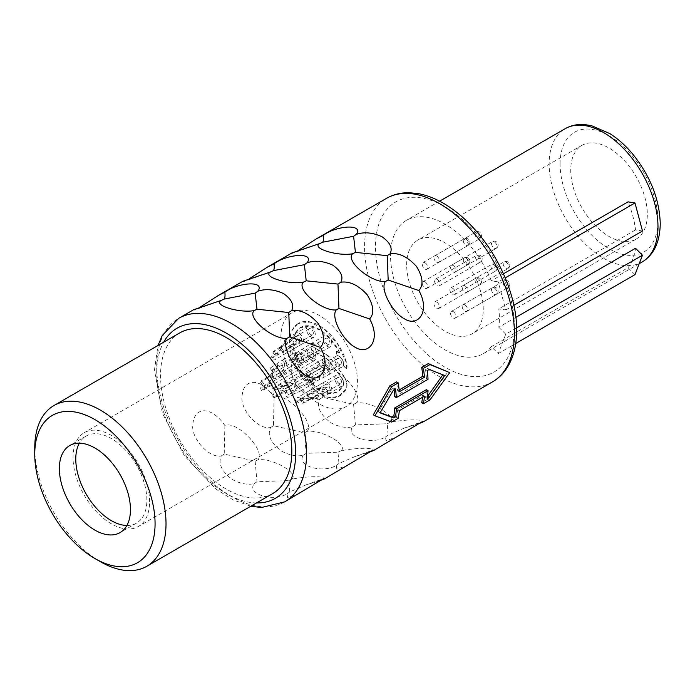 <?xml version="1.0" encoding="UTF-8"?>
<svg xmlns="http://www.w3.org/2000/svg" width="695" height="695" viewBox="0 0 695 695"><rect width="100%" height="100%" fill="white"/><g stroke="black" fill="none" stroke-linecap="round" stroke-linejoin="round"><path stroke-width="0.52" stroke-dasharray="3.48 2.61" d="M280.876 337.492A54.141 31.258 60 0 1 292.082 312.707A54.141 31.258 60 0 1 333.809 327.215A54.141 31.258 60 0 1 357.439 381.703A54.141 31.258 60 0 1 346.232 406.488A54.141 31.258 60 0 1 304.506 391.98A54.141 31.258 60 0 1 280.876 337.492M327.423 346.371A6.186 3.571 -120 0 0 330.516 346.683A6.186 3.571 -120 0 0 331.463 341.723A6.186 3.571 -120 0 0 327.423 336.267A6.186 3.571 -120 0 0 324.33 335.963A6.186 3.571 -120 0 0 323.384 340.924A6.186 3.571 -120 0 0 327.423 346.371M339.117 366.621A6.186 3.571 -120 0 0 342.209 366.934A6.186 3.571 -120 0 0 343.156 361.973A6.186 3.571 -120 0 0 339.117 356.518A6.186 3.571 -120 0 0 336.024 356.214A6.186 3.571 -120 0 0 335.077 361.174A6.186 3.571 -120 0 0 339.117 366.621M310.891 336.823A6.186 3.571 -120 0 0 313.984 337.136A6.186 3.571 -120 0 0 314.931 332.175A6.186 3.571 -120 0 0 310.891 326.719A6.186 3.571 -120 0 0 307.798 326.415A6.186 3.571 -120 0 0 306.851 331.376A6.186 3.571 -120 0 0 310.891 336.823M299.197 343.582A6.186 3.571 -120 0 0 302.29 343.886A6.186 3.571 -120 0 0 303.237 338.925A6.186 3.571 -120 0 0 299.197 333.47A6.186 3.571 -120 0 0 296.105 333.166A6.186 3.571 -120 0 0 295.158 338.126A6.186 3.571 -120 0 0 299.197 343.582M299.197 362.668A6.186 3.571 -120 0 0 302.29 362.981A6.186 3.571 -120 0 0 303.237 358.021A6.186 3.571 -120 0 0 299.197 352.565A6.186 3.571 -120 0 0 296.105 352.261A6.186 3.571 -120 0 0 295.158 357.221A6.186 3.571 -120 0 0 299.197 362.668M310.891 382.919A6.186 3.571 -120 0 0 313.984 383.232A6.186 3.571 -120 0 0 314.931 378.271A6.186 3.571 -120 0 0 310.891 372.815A6.186 3.571 -120 0 0 307.798 372.511A6.186 3.571 -120 0 0 306.851 377.472A6.186 3.571 -120 0 0 310.891 382.919M327.423 392.466A6.186 3.571 -120 0 0 330.516 392.771A6.186 3.571 -120 0 0 331.463 387.819A6.186 3.571 -120 0 0 327.423 382.363A6.186 3.571 -120 0 0 324.33 382.059A6.186 3.571 -120 0 0 323.384 387.019A6.186 3.571 -120 0 0 327.423 392.466M339.117 385.716A6.186 3.571 -120 0 0 342.209 386.02A6.186 3.571 -120 0 0 343.156 381.068A6.186 3.571 -120 0 0 339.117 375.613A6.186 3.571 -120 0 0 336.024 375.309A6.186 3.571 -120 0 0 335.077 380.269A6.186 3.571 -120 0 0 339.117 385.716M326.815 369.071A6.186 3.571 -120 0 0 329.908 369.375A6.186 3.571 -120 0 0 330.855 364.415A6.186 3.571 -120 0 0 326.815 358.967A6.186 3.571 -120 0 0 323.722 358.655A6.186 3.571 -120 0 0 322.775 363.615A6.186 3.571 -120 0 0 326.815 369.071M311.499 360.227A6.186 3.571 -120 0 0 314.592 360.531A6.186 3.571 -120 0 0 315.539 355.579A6.186 3.571 -120 0 0 311.499 350.124A6.186 3.571 -120 0 0 308.406 349.82A6.186 3.571 -120 0 0 307.459 354.771A6.186 3.571 -120 0 0 311.499 360.227M346.683 368.689L346.223 362.425L337.588 344.06L324.504 329.465L310.092 322.08L298.033 323.566A41.77 24.117 -120 0 1 346.44 362.295A11.216 6.472 -120 0 1 346.683 368.689L343.547 365.744A6.576 3.796 -120 0 0 342.261 359.428A6.576 3.796 -120 0 0 337.336 355.588L336.085 351.357A11.216 6.472 -120 0 1 339.846 352.869A37.13 21.432 -120 0 0 299.927 327.858A37.13 21.432 -120 0 0 300.622 370.357A37.13 21.432 -120 0 0 337.084 392.093A37.13 21.432 -120 0 0 343.408 385.204A6.576 3.796 -120 0 0 341.705 377.706L329.404 361.061A6.576 3.796 -120 0 0 326.815 358.646L311.499 349.802L311.499 346.014L326.815 354.858L311.499 346.014M298.033 323.566A41.77 24.117 -120 0 0 297.894 370.991A41.77 24.117 -120 0 0 339.021 396.306A41.77 24.117 -120 0 0 346.44 388.401A11.216 6.472 -120 0 0 343.538 375.621L331.02 359.098L326.598 354.989M326.815 354.858A11.216 6.472 -120 0 1 331.237 358.967L343.538 375.621M339.117 358.733A3.484 2.007 -120 0 0 337.379 358.559A3.484 2.007 -120 0 0 336.84 361.348A3.484 2.007 -120 0 0 339.117 364.415A3.484 2.007 -120 0 0 340.854 364.588A3.484 2.007 -120 0 0 341.393 361.8A3.484 2.007 -120 0 0 339.117 358.733M327.423 338.482A3.484 2.007 -120 0 0 325.686 338.309A3.484 2.007 -120 0 0 325.147 341.097A3.484 2.007 -120 0 0 327.423 344.164A3.484 2.007 -120 0 0 329.161 344.338A3.484 2.007 -120 0 0 329.699 341.549A3.484 2.007 -120 0 0 327.423 338.482M310.891 328.935A3.484 2.007 -120 0 0 309.153 328.761A3.484 2.007 -120 0 0 308.615 331.55A3.484 2.007 -120 0 0 310.891 334.616A3.484 2.007 -120 0 0 312.628 334.79A3.484 2.007 -120 0 0 313.167 332.002A3.484 2.007 -120 0 0 310.891 328.935M299.197 335.685A3.484 2.007 -120 0 0 297.46 335.511A3.484 2.007 -120 0 0 296.921 338.3A3.484 2.007 -120 0 0 299.197 341.367A3.484 2.007 -120 0 0 300.935 341.54A3.484 2.007 -120 0 0 301.474 338.752A3.484 2.007 -120 0 0 299.197 335.685M299.197 354.78A3.484 2.007 -120 0 0 297.46 354.606A3.484 2.007 -120 0 0 296.921 357.395A3.484 2.007 -120 0 0 299.197 360.462A3.484 2.007 -120 0 0 300.935 360.636A3.484 2.007 -120 0 0 301.474 357.847A3.484 2.007 -120 0 0 299.197 354.78M310.891 375.031A3.484 2.007 -120 0 0 309.153 374.857A3.484 2.007 -120 0 0 308.615 377.646A3.484 2.007 -120 0 0 310.891 380.712A3.484 2.007 -120 0 0 312.628 380.886A3.484 2.007 -120 0 0 313.167 378.097A3.484 2.007 -120 0 0 310.891 375.031M327.423 384.578A3.484 2.007 -120 0 0 325.686 384.405A3.484 2.007 -120 0 0 325.147 387.193A3.484 2.007 -120 0 0 327.423 390.26A3.484 2.007 -120 0 0 329.161 390.434A3.484 2.007 -120 0 0 329.699 387.645A3.484 2.007 -120 0 0 327.423 384.578M339.117 377.819A3.484 2.007 -120 0 0 337.379 377.654A3.484 2.007 -120 0 0 336.84 380.443A3.484 2.007 -120 0 0 339.117 383.51A3.484 2.007 -120 0 0 340.854 383.683A3.484 2.007 -120 0 0 341.393 380.895A3.484 2.007 -120 0 0 339.117 377.819M326.815 361.174A3.484 2.007 -120 0 0 325.078 361A3.484 2.007 -120 0 0 324.539 363.789A3.484 2.007 -120 0 0 326.815 366.856A3.484 2.007 -120 0 0 328.553 367.03A3.484 2.007 -120 0 0 329.091 364.241A3.484 2.007 -120 0 0 326.815 361.174M311.499 352.33A3.484 2.007 -120 0 0 309.762 352.156A3.484 2.007 -120 0 0 309.223 354.945A3.484 2.007 -120 0 0 311.499 358.021A3.484 2.007 -120 0 0 313.237 358.186A3.484 2.007 -120 0 0 313.775 355.397A3.484 2.007 -120 0 0 311.499 352.33M149.607 501.694A54.141 31.258 -120 0 0 125.969 447.206A54.141 31.258 -120 0 0 84.251 432.698A54.141 31.258 -120 0 0 73.036 457.484A54.141 31.258 60 0 0 96.666 511.972A54.141 31.258 60 0 0 138.392 526.48A54.141 31.258 60 0 0 149.607 501.694M406.671 264.865A54.141 31.258 60 0 1 417.877 240.079A54.141 31.258 60 0 1 459.603 254.587A54.141 31.258 60 0 1 483.242 309.075A54.141 31.258 60 0 1 472.027 333.861A54.141 31.258 60 0 1 430.301 319.353A54.141 31.258 60 0 1 406.671 264.865M636.107 239.123A54.141 31.258 60 0 0 647.323 214.338A54.141 31.258 -120 0 0 623.684 159.85A54.141 31.258 -120 0 0 581.958 145.351A54.141 31.258 -120 0 0 570.751 170.136A54.141 31.258 60 0 0 594.381 224.624A54.141 31.258 60 0 0 636.107 239.123L472.027 333.861M126.881 525.481A50.275 29.025 60 0 0 136.463 523.126A50.275 29.025 60 0 0 146.871 500.113A50.275 29.025 -120 0 0 124.926 449.517A50.275 29.025 -120 0 0 86.18 436.052A50.275 29.025 -120 0 0 79.352 443.167M100.384 561.69A92.817 53.593 60 0 1 34.75 448.014M272.588 493.659A92.817 53.593 60 0 1 201.064 468.795A92.817 53.593 60 0 1 160.545 375.387A92.817 53.593 -120 0 1 179.77 332.896M399.147 389.947L397.67 390.798A105.97 61.177 -120 0 0 396.532 381.929M200.195 307.068L194.122 310.161L193.67 309.683M249.418 278.643L243.354 281.736L242.894 281.267M298.642 250.226L292.578 253.319L292.117 252.85M442.828 374.866L427.677 368.446L425.583 369.653L427.251 370.609M394.673 396.645L426.4 378.332A105.97 61.177 -120 0 0 425.583 369.653M394.082 389.756A105.97 61.177 -120 0 0 393.865 387.966L391.78 389.174L393.44 390.13M380.208 412.613L378.41 411.909L391.78 389.174M429.936 399.955L428.259 398.982L448.093 371.677M428.259 398.982L421.691 402.77M422.595 397.253A105.97 61.177 -120 0 0 422.829 395.22L397.67 409.746L399.321 410.693M373.302 414.854L389.973 421.092L396.532 417.295A105.97 61.177 -120 0 0 397.67 409.746M299.632 493.233L287.617 497.603L287.009 493.85C273.257 502.285 246.351 494.032 254.162 483.642C247.498 485.153 240.114 483.729 232.026 479.359C221.488 471.184 217.926 463.365 221.314 455.92C209.742 458.717 189.926 438.215 192.975 423.307C194.774 406.749 211.376 405.75 224.876 425.531C236.978 420.18 266.107 450.994 257.906 459.803C272.336 457.649 299.927 473.59 291.613 479.263C309.249 475.528 333.148 475.858 320.412 480.688M348.855 464.807L336.84 469.186L336.241 465.433C322.48 473.868 295.575 465.607 303.394 455.225C296.722 456.737 289.337 455.312 281.249 450.942C270.72 442.758 267.149 434.948 270.546 427.503C258.966 430.301 239.149 409.789 242.199 394.89C244.006 378.323 260.599 377.333 274.099 397.106C286.201 391.763 315.33 422.569 307.129 431.378C321.568 429.223 349.151 445.174 340.845 450.847C358.472 447.102 382.372 447.432 369.636 452.271M398.079 436.391L386.064 440.76L385.464 437.007C371.703 445.443 344.798 437.19 352.617 426.799C345.945 428.32 338.561 426.886 330.472 422.525C319.943 414.342 316.373 406.532 319.769 399.078C308.198 401.884 288.382 381.373 291.422 366.465C293.229 349.906 309.822 348.916 323.323 368.689C335.424 363.346 364.554 394.152 356.353 402.961C370.791 400.807 398.374 416.748 390.069 422.421C407.696 418.685 431.595 419.016 418.868 423.846M427.529 396.315L425.583 397.444A105.97 61.177 -120 0 0 426.4 389.695M224.876 425.531L224.233 454.113L255.143 461.202L257.906 459.803M221.314 455.92L224.233 454.113M254.162 483.642L256.976 481.757L288.755 480.601L289.728 491.93L305.791 484.962L318.605 481.114M255.143 461.202L256.976 481.757M287.009 493.85L289.728 491.93M288.755 480.601L291.613 479.263M274.099 397.106L273.456 425.696L304.367 432.777L307.129 431.378M270.546 427.503L273.456 425.696M303.394 455.225L306.208 453.331L337.979 452.184L338.952 463.513L355.015 456.546L367.837 452.697M304.367 432.777L306.208 453.331M336.241 465.433L338.952 463.513M337.979 452.184L340.845 450.847M323.323 368.689L322.68 397.279L353.59 404.36L356.353 402.961M319.769 399.078L322.68 397.279M352.617 426.799L355.432 424.914L387.202 423.768L388.175 435.087L404.238 428.129L417.061 424.28M353.59 404.36L355.432 424.914M385.464 437.007L388.175 435.087M387.202 423.768L390.069 422.421M389.973 421.092L391.65 422.056M397.67 390.798L399.321 391.745M378.41 411.909L380.052 412.856M425.583 397.444L427.251 398.4M442.984 374.622L444.626 375.569M427.677 368.446L429.336 369.41M426.4 378.332L428.042 379.279M393.865 387.966L395.524 388.931M422.829 395.22L424.48 396.167M396.532 417.295L398.209 418.268M634.995 274.647L628.037 267.714L491.304 346.649L498.263 353.59L505.743 334.173L516.654 327.875M491.304 346.649A76.963 44.437 60 0 1 483.433 353.616A76.963 44.437 60 0 1 424.124 333.001A76.963 44.437 60 0 1 390.529 255.552A76.963 44.437 -120 0 1 406.471 220.315A76.963 44.437 -120 0 1 491.304 280.806L498.263 281.901L505.213 277.887M515.899 317.354L498.784 327.232A76.963 44.437 60 0 0 499.375 318.388A76.963 44.437 -120 0 0 498.784 308.867L505.743 309.961L498.263 281.901M498.784 327.232L505.743 334.173M498.263 353.59L515.725 343.504M628.037 267.714A76.963 44.437 -120 0 0 635.525 248.289M642.475 231.018L635.525 229.923A76.963 44.437 -120 0 0 628.037 201.863M635.525 229.923L498.784 308.867M503.441 273.804L491.304 280.806M505.743 309.961L513.883 305.261M453.218 311.629A3.866 2.233 60 0 1 455.746 315.035A3.866 2.233 60 0 1 455.155 318.136A3.866 2.233 60 0 1 453.218 317.945A3.866 2.233 60 0 1 450.69 314.54A3.866 2.233 60 0 1 451.29 311.438A3.866 2.233 60 0 1 453.218 311.629M464.912 304.879A3.866 2.233 60 0 1 467.44 308.285A3.866 2.233 60 0 1 466.849 311.386A3.866 2.233 60 0 1 464.912 311.195A3.866 2.233 60 0 1 462.384 307.789A3.866 2.233 60 0 1 462.974 304.688A3.866 2.233 60 0 1 464.912 304.879M436.686 302.082A3.866 2.233 60 0 1 439.214 305.496A3.866 2.233 60 0 1 438.615 308.589A3.866 2.233 60 0 1 436.686 308.398A3.866 2.233 60 0 1 434.158 304.992A3.866 2.233 60 0 1 434.749 301.891A3.866 2.233 60 0 1 436.686 302.082M424.993 281.831A3.866 2.233 60 0 1 427.521 285.245A3.866 2.233 60 0 1 426.93 288.338A3.866 2.233 60 0 1 424.993 288.147A3.866 2.233 60 0 1 422.464 284.741A3.866 2.233 60 0 1 423.055 281.64A3.866 2.233 60 0 1 424.993 281.831M424.993 262.736A3.866 2.233 60 0 1 427.521 266.15A3.866 2.233 60 0 1 426.93 269.243A3.866 2.233 60 0 1 424.993 269.052A3.866 2.233 60 0 1 422.464 265.646A3.866 2.233 60 0 1 423.055 262.545A3.866 2.233 60 0 1 424.993 262.736M436.686 255.986A3.866 2.233 60 0 1 439.214 259.4A3.866 2.233 60 0 1 438.615 262.493A3.866 2.233 60 0 1 436.686 262.302A3.866 2.233 60 0 1 434.158 258.896A3.866 2.233 60 0 1 434.749 255.795A3.866 2.233 60 0 1 436.686 255.986M453.218 265.533A3.866 2.233 60 0 1 455.746 268.948A3.866 2.233 60 0 1 455.155 272.04A3.866 2.233 60 0 1 453.218 271.849A3.866 2.233 60 0 1 450.69 268.444A3.866 2.233 60 0 1 451.29 265.342A3.866 2.233 60 0 1 453.218 265.533M464.912 285.784A3.866 2.233 60 0 1 467.44 289.198A3.866 2.233 60 0 1 466.849 292.291A3.866 2.233 60 0 1 464.912 292.1A3.866 2.233 60 0 1 462.384 288.694A3.866 2.233 60 0 1 462.974 285.593A3.866 2.233 60 0 1 464.912 285.784M452.61 288.234A3.866 2.233 60 0 1 455.138 291.639A3.866 2.233 60 0 1 454.547 294.741A3.866 2.233 60 0 1 452.61 294.55A3.866 2.233 60 0 1 450.082 291.136A3.866 2.233 60 0 1 450.673 288.043A3.866 2.233 60 0 1 452.61 288.234M437.294 279.39A3.866 2.233 60 0 1 439.822 282.796A3.866 2.233 60 0 1 439.231 285.897A3.866 2.233 60 0 1 437.294 285.706A3.866 2.233 60 0 1 434.766 282.3A3.866 2.233 60 0 1 435.365 279.199A3.866 2.233 60 0 1 437.294 279.39M310.7 374.188A3.484 2.007 -120 0 0 310.031 374.344A3.484 2.007 -120 0 0 309.492 377.133A3.484 2.007 -120 0 0 311.768 380.2A3.484 2.007 -120 0 0 312.585 380.512A30.554 17.636 -120 0 1 313.028 382.928A6.186 3.571 -120 0 1 311.768 382.415A6.186 3.571 -120 0 1 307.729 376.959A6.186 3.571 -120 0 1 308.676 371.999A6.186 3.571 -120 0 1 309.692 371.712A30.554 17.636 60 0 1 310.7 374.188L317.328 370.357L323.549 367.716L325.295 373.571L312.585 380.512M297.755 354.832A3.484 2.007 -120 0 0 300.075 359.949A3.484 2.007 -120 0 0 301.821 360.123A3.484 2.007 -120 0 0 302.29 359.628A30.554 17.636 60 0 1 303.932 361.73A6.186 3.571 -120 0 1 303.168 362.469A6.186 3.571 -120 0 1 300.075 362.165A6.186 3.571 -120 0 1 295.888 353.242A30.554 17.636 60 0 1 297.755 354.832L310.118 347.291L314.114 346.162C316.911 349.211 315.183 352.426 308.919 355.797L302.29 359.628M281.327 347.517A3.484 2.007 -120 0 0 283.543 350.402A3.484 2.007 -120 0 0 285.28 350.575A3.484 2.007 -120 0 0 285.871 347.969A30.554 17.636 60 0 1 287.73 348.534A6.186 3.571 -120 0 1 286.635 352.921A6.186 3.571 -120 0 1 283.543 352.617A6.186 3.571 -120 0 1 279.694 347.735A30.554 17.636 60 0 1 281.327 347.517L287.947 343.695L295.835 336.45L297.582 336.615C298.025 339.151 296.322 341.662 292.491 344.147L285.871 347.969M271.041 356.526A3.484 2.007 -120 0 0 271.849 357.152A3.484 2.007 -120 0 0 273.595 357.326A3.484 2.007 -120 0 0 272.918 352.374A30.554 17.636 60 0 1 273.926 351.062A6.186 3.571 -120 0 1 274.942 359.671A6.186 3.571 -120 0 1 271.849 359.367A6.186 3.571 -120 0 1 270.598 358.429A30.554 17.636 60 0 1 271.041 356.526L277.661 352.704L283.047 345.867L282.735 346.944L284.907 339.629L285.48 341.393L283.569 344.781L273.926 351.062M271.849 370.565A3.484 2.007 -120 0 0 271.041 370.253A30.554 17.636 60 0 1 270.598 367.846A6.186 3.571 -120 0 1 271.849 368.359A6.186 3.571 -120 0 1 275.889 373.806A6.186 3.571 -120 0 1 274.942 378.766A6.186 3.571 -120 0 1 273.926 379.053A30.554 17.636 -120 0 1 272.918 376.586A3.484 2.007 -120 0 0 273.595 376.421A3.484 2.007 -120 0 0 274.125 373.632A3.484 2.007 -120 0 0 271.849 370.565M283.543 390.816A3.484 2.007 -120 0 0 281.805 390.642A3.484 2.007 -120 0 0 281.327 391.146A30.554 17.636 -120 0 1 279.694 389.035A6.186 3.571 -120 0 1 280.45 388.296A6.186 3.571 -120 0 1 283.543 388.609A6.186 3.571 -120 0 1 287.73 397.531A30.554 17.636 -120 0 1 285.871 395.933A3.484 2.007 -120 0 0 283.543 390.816M300.075 400.363A3.484 2.007 -120 0 0 298.337 400.19A3.484 2.007 -120 0 0 297.755 402.796A30.554 17.636 -120 0 1 295.888 402.231A6.186 3.571 -120 0 1 296.982 397.844A6.186 3.571 -120 0 1 300.075 398.148A6.186 3.571 -120 0 1 303.932 403.031A30.554 17.636 -120 0 1 302.29 403.248A3.484 2.007 -120 0 0 300.075 400.363M311.768 393.613A3.484 2.007 -120 0 0 310.031 393.44A3.484 2.007 -120 0 0 310.7 398.4A30.554 17.636 -120 0 1 309.692 399.703A6.186 3.571 -120 0 1 308.676 391.094A6.186 3.571 -120 0 1 311.768 391.398A6.186 3.571 -120 0 1 313.028 392.336A30.554 17.636 -120 0 1 312.585 394.239A3.484 2.007 -120 0 0 311.768 393.613M272.918 352.374L279.546 348.551L283.638 344.668L284.142 343.2L283.047 345.867M270.598 358.429L277.218 354.606L282.735 346.944M279.694 347.735L286.314 343.912L296.6 332.879L299.693 333.183C301.7 336.849 299.927 340.689 294.359 344.711L287.73 348.534M295.888 353.242L310.613 343.877L316.234 342.731C323.766 345.606 316.642 355.857 310.552 357.908L303.932 361.73M309.692 371.712L316.321 367.89L325.399 364.441L332.219 368.281L328.492 374.857L313.028 382.928M271.041 370.253L281.892 363.589L283.638 369.445L279.546 372.763A30.554 17.636 -120 0 0 280.554 375.231L285.48 370.591L284.22 363.537L282.379 360.184L270.598 367.846M292.491 392.11A30.554 17.636 -120 0 0 294.359 393.7L300.266 391.155L299.693 389.382C295.896 383.266 291.44 381.876 286.314 385.212A30.554 17.636 -120 0 0 287.947 387.315C292.239 384.604 295.445 384.961 297.582 388.401L297.069 389.869L285.871 395.933M308.919 399.425A30.554 17.636 -120 0 0 310.552 399.208L314.192 397.818L319.326 399.243L311.899 397.462L302.507 398.409A30.554 17.636 -120 0 0 304.375 398.973L312.993 397.731L315.851 398.113L314.079 397.827L308.919 399.425L302.29 403.248M319.205 390.416A30.554 17.636 -120 0 0 319.648 388.514L329.421 387.072L331.011 392.484L316.321 395.881A30.554 17.636 -120 0 0 317.328 394.569L327.545 391.363L326.172 388.714L319.205 390.416L312.585 394.239M280.554 375.231L273.926 379.053M279.546 372.763L272.918 376.586M286.314 385.212L279.694 389.035M287.947 387.315L281.327 391.146M294.359 393.7L287.73 397.531M302.507 398.409L295.888 402.231M304.375 398.973L297.755 402.796M310.552 399.208L303.932 403.031M316.321 395.881L309.692 399.703M317.328 394.569L310.7 398.4M319.648 388.514L313.028 392.336M275.003 396.272L281.631 392.449L290.571 388.965L285.185 385.212L275.003 390.668A10.825 6.255 -120 0 0 274.151 388.131A6.186 3.571 -120 0 0 272.31 388.34A6.186 3.571 -120 0 0 274.151 397.818A10.825 6.255 -120 0 0 275.003 396.272A3.484 2.007 60 0 1 273.057 393.222A3.484 2.007 60 0 1 273.665 390.686A3.484 2.007 60 0 1 275.003 390.668M281.631 386.837A10.825 6.255 -120 0 0 280.78 384.309L287.426 381.703L295.488 384.448L294.081 390.06L280.78 393.995L274.151 397.818M261.337 390.425L267.966 386.594L272.11 382.971L272.579 370.505L271.397 373.953L267.966 376.916A10.825 6.255 -120 0 0 267.106 378.454L271.771 374.092L271.849 377.315L269.868 382.05L260.486 387.888A10.825 6.255 -120 0 0 261.337 390.425A6.186 3.571 -120 0 0 263.179 390.216A6.186 3.571 -120 0 0 261.337 380.738A10.825 6.255 -120 0 0 260.486 382.285A3.484 2.007 60 0 1 262.432 385.334A3.484 2.007 60 0 1 261.833 387.871A3.484 2.007 60 0 1 260.486 387.888M280.78 384.309L274.151 388.131M267.966 376.916L261.337 380.738M267.106 378.454L260.486 382.285M339.846 352.869L330.933 339.69L320.048 330.082L308.936 325.92L299.693 328.014L294.411 334.773L292.699 345.172L300.405 370.487L318.492 389.773L328.353 393.448L336.832 392.223L343.191 385.325C343.956 383.136 343.391 380.634 341.488 377.837L329.187 361.183L326.598 358.776L311.282 349.933L311.282 346.145M297.781 323.722L291.605 331.072L289.407 342.592L297.677 371.121L317.936 393.214L329.1 397.601L338.752 396.428L346.223 388.522C347.526 384.787 346.562 380.521 343.321 375.743M343.547 365.744L343.33 365.874C343.625 360.87 341.558 357.482 337.118 355.71L336.085 351.357M346.458 368.819L343.33 365.874M339.62 352.999L335.859 351.488M256.507 502.945A98.23 56.712 60 0 1 156.714 373.172A98.23 56.712 60 0 1 163.69 342.175M284.629 501.886A105.97 61.177 60 0 1 202.975 473.503A105.97 61.177 60 0 1 156.714 366.856A105.97 61.177 60 0 1 178.667 318.345M492.468 381.894A105.97 61.177 60 0 1 410.806 353.503A105.97 61.177 60 0 1 364.554 246.864A105.97 61.177 60 0 1 386.498 198.353M514.413 327.067A98.23 56.712 60 0 1 444.956 367.177A98.23 56.712 60 0 1 375.491 246.864A98.23 56.712 60 0 1 444.956 206.763A98.23 56.712 60 0 1 514.413 327.067M642.041 262.05A76.963 44.437 60 0 1 582.74 241.426A76.963 44.437 60 0 1 549.146 163.977A76.963 44.437 60 0 1 565.087 128.74M560.083 163.977A69.231 39.971 60 0 1 609.037 135.716A69.231 39.971 60 0 1 657.983 220.497A69.231 39.971 60 0 1 609.037 248.758A69.231 39.971 60 0 1 560.083 163.977M494.241 287.947A3.866 2.233 60 0 1 496.769 291.353A3.866 2.233 60 0 1 496.178 294.454A3.866 2.233 60 0 1 494.241 294.263A3.866 2.233 60 0 1 491.713 290.858A3.866 2.233 60 0 1 492.303 287.756A3.866 2.233 60 0 1 494.241 287.947M505.934 281.197A3.866 2.233 60 0 1 508.462 284.603A3.866 2.233 60 0 1 507.863 287.704A3.866 2.233 60 0 1 505.934 287.513A3.866 2.233 60 0 1 503.406 284.107A3.866 2.233 60 0 1 503.997 281.006A3.866 2.233 60 0 1 505.934 281.197M477.708 278.4A3.866 2.233 60 0 1 480.228 281.814A3.866 2.233 60 0 1 479.637 284.907A3.866 2.233 60 0 1 477.708 284.715A3.866 2.233 60 0 1 475.18 281.31A3.866 2.233 60 0 1 475.771 278.209A3.866 2.233 60 0 1 477.708 278.4M466.015 258.149A3.866 2.233 60 0 1 468.543 261.555A3.866 2.233 60 0 1 467.943 264.656A3.866 2.233 60 0 1 466.015 264.465A3.866 2.233 60 0 1 463.487 261.059A3.866 2.233 60 0 1 464.078 257.958A3.866 2.233 60 0 1 466.015 258.149M466.015 239.054A3.866 2.233 60 0 1 468.543 242.468A3.866 2.233 60 0 1 467.943 245.561A3.866 2.233 60 0 1 466.015 245.37A3.866 2.233 60 0 1 463.487 241.964A3.866 2.233 60 0 1 464.078 238.863A3.866 2.233 60 0 1 466.015 239.054M477.708 232.304A3.866 2.233 60 0 1 480.228 235.718A3.866 2.233 60 0 1 479.637 238.811A3.866 2.233 60 0 1 477.708 238.62A3.866 2.233 60 0 1 475.18 235.214A3.866 2.233 60 0 1 475.771 232.113A3.866 2.233 60 0 1 477.708 232.304M494.241 241.851A3.866 2.233 60 0 1 496.769 245.266A3.866 2.233 60 0 1 496.178 248.358A3.866 2.233 60 0 1 494.241 248.167A3.866 2.233 60 0 1 491.713 244.762A3.866 2.233 60 0 1 492.303 241.66A3.866 2.233 60 0 1 494.241 241.851M505.934 262.102A3.866 2.233 60 0 1 508.462 265.516A3.866 2.233 60 0 1 507.863 268.609A3.866 2.233 60 0 1 505.934 268.418A3.866 2.233 60 0 1 503.406 265.012A3.866 2.233 60 0 1 503.997 261.911A3.866 2.233 60 0 1 505.934 262.102M493.632 264.552A3.866 2.233 60 0 1 496.161 267.957A3.866 2.233 60 0 1 495.561 271.059A3.866 2.233 60 0 1 493.632 270.868A3.866 2.233 60 0 1 491.104 267.453A3.866 2.233 60 0 1 491.695 264.361A3.866 2.233 60 0 1 493.632 264.552M478.316 255.708A3.866 2.233 60 0 1 480.844 259.113A3.866 2.233 60 0 1 480.254 262.215A3.866 2.233 60 0 1 478.316 262.024A3.866 2.233 60 0 1 475.788 258.618A3.866 2.233 60 0 1 476.379 255.517A3.866 2.233 60 0 1 478.316 255.708M277.218 354.606A30.554 17.636 60 0 1 277.661 352.704M279.546 348.551A30.554 17.636 60 0 1 280.554 347.239M286.314 343.912A30.554 17.636 60 0 1 287.947 343.695M292.491 344.147A30.554 17.636 60 0 1 294.359 344.711M302.507 349.411A30.554 17.636 60 0 1 304.375 351.01M308.919 355.797A30.554 17.636 60 0 1 310.552 357.908M316.321 367.89A30.554 17.636 60 0 1 317.328 370.357M319.648 379.105A30.554 17.636 -120 0 0 319.205 376.69M277.661 366.43A30.554 17.636 60 0 1 277.218 364.015M281.631 392.449A10.825 6.255 60 0 1 280.78 393.995M267.966 386.594A10.825 6.255 60 0 1 267.106 384.066M292.082 312.707L84.251 432.698M581.958 145.351L417.877 240.079M346.232 406.488L138.392 526.48M86.18 436.052L69.778 445.521M136.463 523.126L120.053 532.605M250.834 506.221L233.329 499.992L215.902 489.072L184.392 455.746L162.387 413.151L154.455 370.018L158.017 345.45M218.925 301.291L194.122 310.161M268.148 272.866L243.354 281.736M317.372 244.449L292.578 253.319M305.791 484.962L323.861 478.499M355.015 456.546L373.085 450.082M404.238 428.129L422.308 421.665M639.226 263.674L483.433 353.616M439.622 201.176L406.471 220.315M455.155 318.136L496.178 294.454A3.866 3.866 0 0 0 496.178 287.756A3.866 3.866 0 0 0 492.303 287.756L451.29 311.438M466.849 311.386L507.863 287.704A3.866 3.866 0 0 0 507.863 281.006A3.866 3.866 0 0 0 503.997 281.006L462.974 304.688M438.615 308.589L479.637 284.907A3.866 3.866 0 0 0 479.637 278.209A3.866 3.866 0 0 0 475.771 278.209L434.749 301.891M426.93 288.338L467.943 264.656A3.866 3.866 0 0 0 467.943 257.958A3.866 3.866 0 0 0 464.078 257.958L423.055 281.64M426.93 269.243L467.943 245.561A3.866 3.866 0 0 0 467.943 238.863A3.866 3.866 0 0 0 464.078 238.863L423.055 262.545M438.615 262.493L479.637 238.811A3.866 3.866 0 0 0 479.637 232.113A3.866 3.866 0 0 0 475.771 232.113L434.749 255.795M455.155 272.04L496.178 248.358A3.866 3.866 0 0 0 496.178 241.66A3.866 3.866 0 0 0 492.303 241.66L451.29 265.342M466.849 292.291L507.863 268.609A3.866 3.866 0 0 0 507.863 261.911A3.866 3.866 0 0 0 503.997 261.911L462.974 285.593M454.547 294.741L495.561 271.059A3.866 3.866 0 0 0 495.561 264.361A3.866 3.866 0 0 0 491.695 264.361L450.673 288.043M439.231 285.897L480.254 262.215A3.866 3.866 0 0 0 480.254 255.517A3.866 3.866 0 0 0 476.379 255.517L435.365 279.199M337.379 358.559L310.031 374.344M340.854 364.588L325.295 373.571M312.993 397.731L311.899 397.462M297.46 335.511L284.142 343.2M336.024 356.214L308.676 371.999M342.209 366.934L328.492 374.857M300.935 360.636L273.595 376.421M297.46 354.606L281.892 363.589M302.29 362.981L274.942 378.766M296.105 352.261L282.379 360.184M309.153 374.857L281.805 390.642M312.628 380.886L297.069 389.869M307.798 372.511L280.45 388.296M313.984 383.232L300.266 391.146M325.686 384.405L298.337 400.19M329.161 390.434L315.851 398.113M324.33 382.059L296.982 397.844M330.516 392.771L319.326 399.234M337.379 377.654L310.031 393.44M340.854 383.683L327.545 391.363M336.024 375.309L308.676 391.094M342.209 386.02L331.011 392.484M325.686 338.309L310.118 347.291M329.161 344.338L301.821 360.123M324.33 335.963L310.613 343.886M330.516 346.683L303.168 362.469M309.153 328.761L295.835 336.45M312.628 334.79L285.28 350.575M307.798 326.415L296.6 332.879M313.984 337.136L286.635 352.921M296.105 333.166L284.907 339.629M302.29 343.886L274.942 359.671M300.935 341.54L273.595 357.326M325.078 361L273.665 390.686M272.188 374.37L272.223 372.451L271.397 373.953M329.908 369.375L294.081 390.06M323.722 358.655L272.31 388.34M314.592 360.531L263.179 390.216M308.406 349.82L272.579 370.505M313.237 358.186L261.833 387.871M309.762 352.156L271.771 374.092M328.553 367.03L290.571 388.965"/><path stroke-width="1.04" d="M79.352 443.167A50.275 29.025 -120 0 0 75.772 459.065A50.275 29.025 60 0 0 126.881 525.481M130.46 509.583A50.275 29.025 -120 0 0 108.516 458.987A50.275 29.025 -120 0 0 69.778 445.521A50.275 29.025 -120 0 0 59.362 468.534A50.275 29.025 60 0 0 81.306 519.13A50.275 29.025 60 0 0 120.053 532.605A50.275 29.025 60 0 0 130.46 509.583M155.072 523.795A85.085 49.119 60 0 1 94.911 558.528A85.085 49.119 60 0 1 34.75 454.33A85.085 49.119 60 0 1 94.911 419.589A85.085 49.119 60 0 1 155.072 523.795M53.975 405.524A92.817 53.593 60 0 1 125.5 430.387A92.817 53.593 60 0 1 166.018 523.795A92.817 53.593 60 0 1 146.793 566.286L272.588 493.659A92.817 53.593 60 0 0 291.813 451.168A92.817 53.593 -120 0 0 251.295 357.76A92.817 53.593 -120 0 0 179.77 332.896L53.975 405.524A92.817 53.593 60 0 0 34.75 448.014L34.75 454.33M146.793 566.286A92.817 53.593 60 0 1 100.384 561.69L94.911 558.528M373.302 414.854L389.973 385.725L391.65 386.689L374.944 415.801L373.302 414.854M399.147 389.947L422.829 376.273L424.48 377.22L399.321 391.745A108.29 62.524 -120 0 0 398.209 382.902L396.532 381.929L389.973 385.725M422.829 376.273A105.97 61.177 -120 0 0 421.691 367.403L423.368 368.376A108.29 62.524 -120 0 1 424.48 377.22M422.595 397.253A105.97 61.177 -120 0 1 421.691 402.77L423.368 403.743L429.936 399.955L449.734 372.624L428.259 363.615L421.691 367.403M158.017 345.45L162.256 335.511L178.667 318.345L193.67 309.683L221.314 300.388C212.47 305.053 239.401 313.376 254.162 310.596C246.482 317.589 272.996 339.942 287.009 338.317C281.093 345.615 294.141 370.027 306.565 376.004C319.743 383.918 332.08 368.202 320.412 347.37C325.312 341.879 324.478 333.809 317.928 323.149C309.127 313.567 300.353 309.397 291.613 310.656C294.419 305.122 291.752 299.441 283.603 293.611C274.317 289.363 265.751 288.555 257.906 291.188L255.143 293.099L224.233 299.059C224.989 298.007 225.206 295.722 224.876 292.213L218.352 295.436L200.195 307.068M224.876 292.213C237.177 282.613 265.655 280.128 257.906 291.188M218.352 295.436L242.894 281.267L270.546 271.971C261.694 276.636 288.625 284.95 303.394 282.179C295.705 289.172 322.219 311.525 336.241 309.901C330.316 317.198 343.365 341.61 355.788 347.587C368.967 355.501 381.303 339.786 369.636 318.953C374.536 313.462 373.71 305.383 367.151 294.732C358.351 285.141 349.576 280.98 340.845 282.231C343.643 276.706 340.976 271.024 332.827 265.186C323.54 260.946 314.974 260.139 307.129 262.771L304.367 264.682L273.456 270.633C274.212 269.591 274.429 267.306 274.099 263.787L267.575 267.01L249.418 278.643M274.099 263.787C286.401 254.188 314.878 251.712 307.129 262.771M267.575 267.01L292.117 252.85L319.769 243.545C310.917 248.219 337.848 256.533 352.617 253.753C344.929 260.755 371.443 283.108 385.464 281.475C379.548 288.772 392.588 313.193 405.011 319.17C418.19 327.076 430.526 311.36 418.868 290.536C423.759 285.037 422.934 276.966 416.375 266.315C407.574 256.724 398.8 252.554 390.069 253.814C392.866 248.289 390.199 242.607 382.05 236.769C372.763 232.521 364.197 231.722 356.353 234.354L353.59 236.265L322.68 242.216C323.436 241.165 323.653 238.889 323.323 235.37L316.798 238.594L298.642 250.226M323.323 235.37C335.624 225.771 364.111 223.295 356.353 234.354M427.529 396.315L429.336 397.192L444.626 375.569L429.336 369.41L427.251 370.609A108.29 62.524 -120 0 1 428.042 379.279L396.315 397.592L394.673 396.645A105.97 61.177 -120 0 0 394.082 389.756M291.613 310.656L288.755 312.507L256.976 309.232L255.143 293.099M320.412 347.37L289.728 336.866L288.755 312.507M289.728 336.866L287.009 338.317M256.976 309.232L254.162 310.596M224.233 299.059L221.314 300.388M340.845 282.231L337.979 284.081L306.208 280.815L304.367 264.682M369.636 318.953L338.952 308.45L337.979 284.081M338.952 308.45L336.241 309.901M306.208 280.815L303.394 282.179M273.456 270.633L270.546 271.971M390.069 253.814L387.202 255.664L355.432 252.389L353.59 236.265M418.868 290.536L388.175 280.033L387.202 255.664M388.175 280.033L385.464 281.475M355.432 252.389L352.617 253.753M322.68 242.216L319.769 243.545M449.734 372.624L429.936 364.588L423.368 368.376M428.259 363.615L429.936 364.588M318.605 481.114L324.322 478.977L323.861 478.499L284.629 501.886A105.97 61.177 60 0 0 306.582 453.383A105.97 61.177 60 0 0 260.321 346.736A105.97 61.177 60 0 0 178.667 318.345M367.837 452.697L373.545 450.56L373.085 450.082L324.322 478.977M417.061 424.28L422.769 422.134L422.308 421.665L373.545 450.56M429.336 397.192L427.251 398.4A108.29 62.524 -120 0 0 428.042 390.651L426.4 389.695L394.673 408.017A105.97 61.177 -120 0 1 393.865 415.758L391.78 416.965L380.208 412.613M427.677 396.237L442.984 374.622M423.368 403.743A108.29 62.524 -120 0 0 424.48 396.167L399.321 410.693A108.29 62.524 -120 0 1 398.209 418.268L391.65 422.056L374.944 415.801M398.209 382.902L391.65 386.689M393.865 415.758L395.524 416.713L393.44 417.921L380.052 412.856L393.44 390.13L395.524 388.931A108.29 62.524 -120 0 1 396.315 397.592M428.042 390.651L396.315 408.964A108.29 62.524 -120 0 1 395.524 416.713M391.78 416.965L393.44 417.921M394.673 408.017L396.315 408.964M515.725 343.504L634.995 274.647L642.475 255.23L635.525 248.289L515.899 317.354M516.654 327.875L642.475 255.23M505.213 277.887L634.995 202.957L628.037 201.863L503.441 273.804M513.883 305.261L642.475 231.018L634.995 202.957M163.69 342.175A98.23 56.712 60 0 1 241.738 344.094A98.23 56.712 60 0 1 295.636 453.383A98.23 56.712 60 0 1 256.507 502.945M316.798 238.594L386.498 198.353A105.97 61.177 60 0 1 468.161 226.744A105.97 61.177 60 0 1 514.413 333.383A105.97 61.177 60 0 1 492.468 381.894L422.769 422.134M439.622 201.176L565.087 128.74A76.963 44.437 60 0 1 624.388 149.364A76.963 44.437 60 0 1 657.983 226.813A76.963 44.437 60 0 1 642.041 262.05L639.226 263.674M386.498 198.353C393.431 194.4 401.163 192.524 409.676 192.732L419.042 193.766C427.356 195.408 435.73 198.718 444.174 203.704C455.703 210.55 466.519 219.828 476.631 231.531C500.843 259.313 516.915 298.615 516.68 330.229C516.689 343.547 514.083 355.049 508.87 364.727C504.796 372.164 499.331 377.889 492.468 381.894M565.087 128.74C570.934 125.421 577.449 124.031 584.651 124.579L591.593 125.682L609.75 133.57C617.759 138.618 625.248 145.255 632.207 153.465C650.138 175.557 659.486 198.952 660.25 223.66C659.911 242.164 653.839 254.961 642.041 262.05M250.834 506.221L261.407 507.515L284.629 501.886"/></g></svg>
